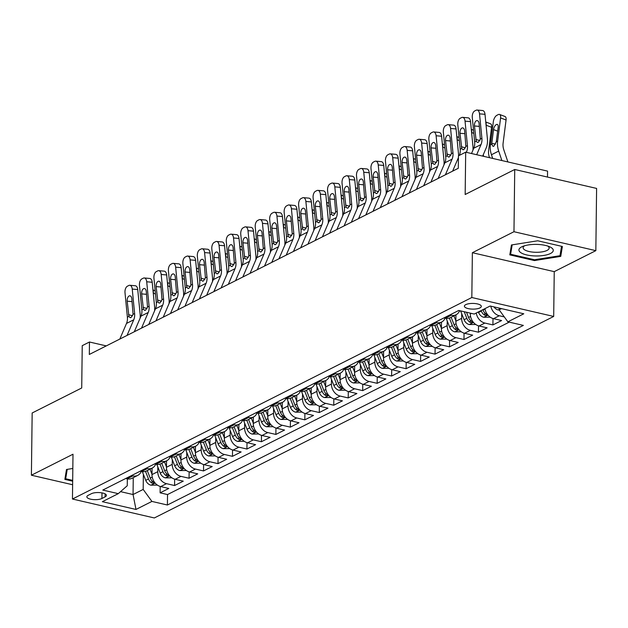 <?xml version="1.0" encoding="UTF-8"?>
<svg xmlns="http://www.w3.org/2000/svg" width="628" height="628" viewBox="0 0 628 628"><rect width="100%" height="100%" fill="white"/><g stroke="black" fill="none" stroke-linecap="round" stroke-linejoin="round"><path stroke-width="0.94" d="M465.78 304.635A8.462 2.85 -179.3 0 0 464.398 306.166A8.462 2.85 -179.3 0 0 470.427 308.976A8.462 2.85 -179.3 0 0 479.941 307.908A8.462 2.85 -179.3 0 0 481.315 306.378A8.462 2.85 -179.3 0 0 475.294 303.567A8.462 2.85 -179.3 0 0 465.78 304.635M547.483 177.065L547.561 171.114L465.686 152.18L458.456 155.83L458.299 168.28L89.317 354.459L89.474 342.009L82.237 345.659L81.718 387.978L32.161 412.981L31.4 475.215L72.628 484.745M595.839 250.651L596.6 188.424L514.732 169.489L513.971 231.716L472.366 252.707L471.824 297.515L553.692 316.449L554.241 271.641L595.839 250.651L513.971 231.716M471.824 297.515L72.456 499.025L154.323 517.959L553.692 316.449M152.07 468.158L151.992 474.587A10.574 8.352 63.2 0 0 160.721 486.59L168.799 488.458L160.116 492.839L160.195 486.457M157.832 467.004L157.777 471.667A10.574 8.352 63.2 0 0 166.506 483.67L174.584 485.538L174.662 479.156M174.584 485.538L183.266 481.158L175.188 479.29A10.574 8.352 63.2 0 1 166.459 467.287L166.538 460.858M181.005 453.557L180.927 459.986A10.574 8.352 63.2 0 0 189.656 471.989L197.734 473.857L189.052 478.238L189.13 471.848M195.481 446.257L195.402 452.686A10.574 8.352 63.2 0 0 204.131 464.689L212.209 466.557L203.527 470.937L203.598 464.547M209.948 438.956L209.87 445.385A10.574 8.352 63.2 0 0 218.599 457.388L226.677 459.256L217.994 463.637L218.073 457.247M224.416 431.656L224.337 438.085A10.574 8.352 63.2 0 0 233.066 450.088L241.144 451.956L232.462 456.336L232.541 449.946M238.891 424.355L238.813 430.784A10.574 8.352 63.2 0 0 247.542 442.787L255.612 444.655L246.93 449.036L247.008 442.646M253.359 417.055L253.28 423.484A10.574 8.352 63.2 0 0 262.009 435.487L270.087 437.355L261.405 441.735L261.484 435.345M267.826 409.754L267.748 416.183A10.574 8.352 63.2 0 0 276.477 428.186L284.555 430.054L275.873 434.435L275.951 428.045M282.294 402.454L282.215 408.883A10.574 8.352 63.2 0 0 290.945 420.886L299.022 422.754L290.34 427.134L290.419 420.744M296.769 395.153L296.691 401.582A10.574 8.352 63.2 0 0 305.42 413.585L313.498 415.453L304.816 419.834L304.894 413.444M311.237 387.853L311.158 394.274A10.574 8.352 63.2 0 0 319.887 406.285L327.965 408.145L319.283 412.533L319.362 406.143M325.704 380.544L325.626 386.974A10.574 8.352 63.2 0 0 334.355 398.976L342.433 400.845L333.751 405.225L333.829 398.843M340.18 373.244L340.101 379.673A10.574 8.352 63.2 0 0 348.83 391.676L356.9 393.544L348.218 397.924L348.297 391.542M354.647 365.943L354.569 372.373A10.574 8.352 63.2 0 0 363.298 384.375L371.376 386.244L362.694 390.624L362.772 384.242M369.115 358.643L369.036 365.072A10.574 8.352 63.2 0 0 377.766 377.075L385.843 378.943L377.161 383.323L377.24 376.933M383.59 351.342L383.512 357.772A10.574 8.352 63.2 0 0 392.241 369.774L400.311 371.643L391.629 376.023L391.707 369.633M398.058 344.042L397.979 350.471A10.574 8.352 63.2 0 0 406.709 362.474L414.786 364.342L406.104 368.722L406.183 362.332M412.525 336.741L412.447 343.171A10.574 8.352 63.2 0 0 421.176 355.173L429.254 357.042L420.572 361.422L420.65 355.032M426.993 329.441L426.914 335.87A10.574 8.352 63.2 0 0 435.644 347.873L443.721 349.741L435.039 354.121L435.118 347.731M441.468 322.14L441.39 328.57A10.574 8.352 63.2 0 0 450.119 340.572L458.197 342.441L449.515 346.821L449.585 340.431M455.936 314.84L455.857 321.269A10.574 8.352 63.2 0 0 464.587 333.272L472.664 335.14L463.982 339.52L464.061 333.13M470.341 313.144L470.325 313.969A10.574 8.352 63.2 0 0 479.054 325.971L487.132 327.84L478.45 332.22L478.528 325.83M484.942 308.638A10.574 8.352 63.2 0 0 493.53 318.671L501.599 320.539L492.917 324.919L492.996 318.529M101.909 498.491L105.096 496.881A8.195 2.763 -179.3 0 0 106.43 495.398A8.195 2.763 -179.3 0 0 100.59 492.682A8.195 2.763 -179.3 0 0 91.374 493.71L88.187 495.319A8.195 2.763 -179.3 0 0 86.852 496.803A8.195 2.763 -179.3 0 0 92.693 499.527A8.195 2.763 -179.3 0 0 101.909 498.491L101.979 492.878M133.262 477.657L133.05 494.534L143.184 489.424L151.913 501.427L167.401 505.014L523.36 325.406L507.871 321.819L523.783 313.788L490.154 306.009L474.234 314.047L458.746 310.46L102.788 490.068L118.276 493.655L127.249 485.742L127.335 478.866M151.913 501.427L135.993 509.457L102.356 501.686L118.276 493.655M461.706 313.678L461.643 318.349L455.857 321.269M447.23 320.986L447.175 325.649L441.39 328.57M432.763 328.287L432.708 332.95L426.914 335.87M418.295 335.588L418.232 340.25L412.447 343.171M403.82 342.888L403.765 347.551L397.979 350.471M389.352 350.189L389.297 354.851L383.512 357.772M374.885 357.489L374.83 362.152L369.036 365.072M360.417 364.79L360.354 369.452L354.569 372.373M345.942 372.09L345.887 376.753L340.101 379.673M331.474 379.391L331.419 384.053L325.626 386.974M317.007 386.691L316.944 391.354L311.158 394.274M302.531 393.991L302.476 398.662L296.691 401.582M288.064 401.292L288.009 405.963L282.215 408.883M273.596 408.593L273.533 413.263L267.748 416.183M259.121 415.901L259.066 420.564L253.28 423.484M244.653 423.201L244.598 427.864L238.813 430.784M230.186 430.502L230.131 435.165L224.337 438.085M215.718 437.802L215.655 442.465L209.87 445.385M201.243 445.103L201.188 449.766L195.402 452.686M186.775 452.403L186.72 457.066L180.927 459.986M172.308 459.704L172.245 464.367L166.459 467.287M160.116 492.839L167.527 494.558L509.237 322.14M504.284 316.897L499.315 315.751A10.574 8.352 -116.8 0 1 490.806 306.166M492.917 324.919L484.847 323.051A10.574 8.352 -116.8 0 1 476.26 313.019M478.45 332.22L470.372 330.352A10.574 8.352 -116.8 0 1 461.643 318.349M463.982 339.52L455.904 337.652A10.574 8.352 -116.8 0 1 447.175 325.649M449.515 346.821L441.437 344.953A10.574 8.352 -116.8 0 1 432.708 332.95M435.039 354.121L426.962 352.253A10.574 8.352 -116.8 0 1 418.232 340.25M420.572 361.422L412.494 359.554A10.574 8.352 -116.8 0 1 403.765 347.551M406.104 368.722L398.026 366.854A10.574 8.352 -116.8 0 1 389.297 354.851M391.629 376.023L383.559 374.155A10.574 8.352 -116.8 0 1 374.83 362.152M377.161 383.323L369.083 381.455A10.574 8.352 -116.8 0 1 360.354 369.452M362.694 390.624L354.616 388.756A10.574 8.352 -116.8 0 1 345.887 376.753M348.218 397.924L340.148 396.056A10.574 8.352 -116.8 0 1 331.419 384.053M333.751 405.225L325.673 403.364A10.574 8.352 -116.8 0 1 316.944 391.354M319.283 412.533L311.205 410.665A10.574 8.352 -116.8 0 1 302.476 398.662M304.816 419.834L296.738 417.965A10.574 8.352 -116.8 0 1 288.009 405.963M290.34 427.134L282.262 425.266A10.574 8.352 -116.8 0 1 273.533 413.263M275.873 434.435L267.795 432.566A10.574 8.352 -116.8 0 1 259.066 420.564M261.405 441.735L253.327 439.867A10.574 8.352 -116.8 0 1 244.598 427.864M246.93 449.036L238.86 447.167A10.574 8.352 -116.8 0 1 230.131 435.165M232.462 456.336L224.384 454.468A10.574 8.352 -116.8 0 1 215.655 442.465M217.994 463.637L209.917 461.768A10.574 8.352 -116.8 0 1 201.188 449.766M203.527 470.937L195.449 469.069A10.574 8.352 -116.8 0 1 186.72 457.066M189.052 478.238L180.974 476.369A10.574 8.352 -116.8 0 1 172.245 464.367M131.503 475.577L132.877 475.898A10.574 8.352 63.2 0 0 137.76 475.38A10.574 8.352 63.2 0 0 141.206 471.432M125.718 478.497L127.084 478.819A10.574 8.352 63.2 0 0 131.974 478.3L137.76 475.38M140.185 471.196L141.559 471.518A10.574 8.352 63.2 0 0 146.442 471L152.227 468.08A10.574 8.352 -116.8 0 1 147.345 468.598L145.979 468.276M154.661 463.896L156.027 464.218A10.574 8.352 63.2 0 0 160.909 463.7L166.703 460.779A10.574 8.352 -116.8 0 1 161.812 461.297L160.446 460.976M169.128 456.595L170.494 456.909A10.574 8.352 63.2 0 0 175.385 456.399L181.17 453.479A10.574 8.352 -116.8 0 1 176.287 453.989L174.914 453.675M183.596 449.295L184.97 449.609A10.574 8.352 63.2 0 0 189.852 449.099L195.638 446.178A10.574 8.352 -116.8 0 1 190.755 446.689L189.381 446.375M198.063 441.994L199.437 442.308A10.574 8.352 63.2 0 0 204.32 441.798L210.113 438.878A10.574 8.352 -116.8 0 1 205.223 439.388L203.857 439.074M212.539 434.694L213.905 435.008A10.574 8.352 63.2 0 0 218.795 434.498L224.581 431.577A10.574 8.352 -116.8 0 1 219.69 432.088L218.324 431.774M227.006 427.393L228.372 427.707A10.574 8.352 63.2 0 0 233.263 427.197L239.048 424.277A10.574 8.352 -116.8 0 1 234.166 424.787L232.792 424.473M241.474 420.093L242.848 420.407A10.574 8.352 63.2 0 0 247.73 419.897L253.516 416.976A10.574 8.352 -116.8 0 1 248.633 417.487L247.267 417.173M255.949 412.792L257.315 413.106A10.574 8.352 63.2 0 0 262.198 412.588L267.991 409.668A10.574 8.352 -116.8 0 1 263.101 410.186L261.735 409.872M270.417 405.492L271.783 405.806A10.574 8.352 63.2 0 0 276.673 405.288L282.459 402.367A10.574 8.352 -116.8 0 1 277.576 402.886L276.202 402.572M284.884 398.191L286.258 398.505A10.574 8.352 63.2 0 0 291.141 397.987L296.926 395.067A10.574 8.352 -116.8 0 1 292.044 395.585L290.678 395.263M299.36 390.883L300.726 391.205A10.574 8.352 63.2 0 0 305.608 390.687L311.402 387.766A10.574 8.352 -116.8 0 1 306.511 388.285L305.145 387.963M313.827 383.582L315.193 383.904A10.574 8.352 63.2 0 0 320.084 383.386L325.869 380.466A10.574 8.352 -116.8 0 1 320.979 380.984L319.613 380.662M328.295 376.282L329.661 376.604A10.574 8.352 63.2 0 0 334.551 376.086L340.337 373.165A10.574 8.352 -116.8 0 1 335.454 373.684L334.08 373.362M342.762 368.981L344.136 369.303A10.574 8.352 63.2 0 0 349.019 368.785L354.804 365.865A10.574 8.352 -116.8 0 1 349.922 366.375L348.556 366.061M357.238 361.681L358.604 361.995A10.574 8.352 63.2 0 0 363.486 361.485L369.28 358.564A10.574 8.352 -116.8 0 1 364.389 359.075L363.023 358.761M371.705 354.38L373.071 354.694A10.574 8.352 63.2 0 0 377.962 354.184L383.747 351.264A10.574 8.352 -116.8 0 1 378.865 351.774L377.491 351.46M386.173 347.08L387.547 347.394A10.574 8.352 63.2 0 0 392.429 346.884L398.215 343.963A10.574 8.352 -116.8 0 1 393.332 344.474L391.966 344.16M400.648 339.779L402.014 340.093A10.574 8.352 63.2 0 0 406.897 339.583L412.69 336.663A10.574 8.352 -116.8 0 1 407.8 337.173L406.434 336.859M415.116 332.479L416.482 332.793A10.574 8.352 63.2 0 0 421.372 332.283L427.158 329.362A10.574 8.352 -116.8 0 1 422.275 329.873L420.901 329.559M429.583 325.178L430.957 325.492A10.574 8.352 63.2 0 0 435.84 324.974L441.625 322.054A10.574 8.352 -116.8 0 1 436.743 322.572L435.369 322.258M444.051 317.878L445.425 318.192A10.574 8.352 63.2 0 0 450.307 317.674L456.101 314.754A10.574 8.352 -116.8 0 1 451.21 315.272L449.844 314.958M458.526 310.577L459.892 310.891A10.574 8.352 63.2 0 0 461.486 311.096M143.365 474.305L143.184 489.424M465.686 152.18L465.167 194.499L514.732 169.489M72.456 499.025L72.997 454.225L31.4 475.215M106.281 345.895L89.474 342.009M120.552 491.645L133.05 494.534L135.993 509.457M499.158 308.097L499.142 309.816L501.489 308.631M167.527 494.558L167.401 505.014M155.681 464.131A10.574 8.352 -116.8 0 1 152.227 468.08M170.149 456.831A10.574 8.352 -116.8 0 1 166.703 460.779M184.616 449.53A10.574 8.352 -116.8 0 1 181.17 453.479M199.092 442.23A10.574 8.352 -116.8 0 1 195.638 446.178M213.559 434.929A10.574 8.352 -116.8 0 1 210.113 438.878M228.027 427.629A10.574 8.352 -116.8 0 1 224.581 431.577M242.494 420.328A10.574 8.352 -116.8 0 1 239.048 424.277M256.97 413.028A10.574 8.352 -116.8 0 1 253.516 416.976M271.437 405.727A10.574 8.352 -116.8 0 1 267.991 409.668M285.905 398.427A10.574 8.352 -116.8 0 1 282.459 402.367M300.38 391.126A10.574 8.352 -116.8 0 1 296.926 395.067M314.848 383.818A10.574 8.352 -116.8 0 1 311.402 387.766M329.315 376.517A10.574 8.352 -116.8 0 1 325.869 380.466M343.783 369.217A10.574 8.352 -116.8 0 1 340.337 373.165M358.258 361.916A10.574 8.352 -116.8 0 1 354.804 365.865M372.726 354.616A10.574 8.352 -116.8 0 1 369.28 358.564M387.193 347.315A10.574 8.352 -116.8 0 1 383.747 351.264M401.669 340.015A10.574 8.352 -116.8 0 1 398.215 343.963M416.136 332.714A10.574 8.352 -116.8 0 1 412.69 336.663M430.604 325.414A10.574 8.352 -116.8 0 1 427.158 329.362M445.079 318.113A10.574 8.352 -116.8 0 1 441.625 322.054M459.547 310.813A10.574 8.352 -116.8 0 1 456.101 314.754M507.871 321.819L499.142 309.816M72.824 468.472L66.49 469.485L64.857 479.384L72.667 481.189M472.366 252.707L554.241 271.641M537.733 240.783L511.435 244.975L509.803 254.874L534.459 260.573L560.749 256.381L562.382 246.482L537.733 240.783M560.82 250.682L560.749 256.381M534.467 259.757L534.459 260.573M119.815 339.065L126.511 323.436A13.219 10.448 63.2 0 0 127.39 317.179L125.003 292.726A5.291 2.912 -84.9 0 1 127.406 286.203L128.85 285.473A5.291 2.912 -84.9 0 1 129.815 285.269A5.291 2.912 -84.9 0 1 132.241 289.076L134.62 313.529L133.065 314.314L131.056 317.54L130.106 317.666L128.944 316.394L127.194 301.189A4.231 2.331 95.1 0 1 129.117 295.969A4.231 2.331 95.1 0 1 129.886 295.812A4.231 2.331 95.1 0 1 131.825 298.857L133.065 314.314M140.13 318.129A19.829 15.669 63.2 0 0 140.123 314.024L137.736 289.563L132.241 289.076M127.052 335.415L133.748 319.785A13.219 10.448 63.2 0 0 134.62 313.529M129.815 285.269L135.31 285.756A5.291 2.912 95.1 0 1 137.736 289.563M153.287 293.339L153.311 293.166A5.291 2.465 -69.5 0 0 152.996 290.356M151.992 474.195L150.021 469.195M157.416 485.106L150.83 485.169A7.01 5.534 -116.8 0 1 145.743 480.349L142.321 471.652M145.508 471.385L148.498 478.96A7.01 5.534 63.2 0 0 151.921 483.089L154.198 483.199L153.664 482.218A7.01 5.534 -116.8 0 1 150.233 478.089L147.274 470.584M72.683 480.373L65.681 478.756L67.227 469.367M65.736 474.054L65.681 478.756M520.761 252.629A17.184 5.793 -179.3 0 0 543.856 255.431A17.184 5.793 -179.3 0 0 551.439 247.73A17.184 5.793 -179.3 0 0 549.626 246.757A17.184 5.793 -179.3 0 0 522.661 246.427A17.184 5.793 -179.3 0 0 520.761 252.629M524.608 245.752A13.015 4.388 -179.3 0 0 523.116 247.754A13.015 4.388 -179.3 0 0 524.513 249.763A13.015 4.388 -179.3 0 0 539.122 252.213A13.015 4.388 -179.3 0 0 549.139 248.068A13.015 4.388 -179.3 0 0 547.742 246.058A13.015 4.388 -179.3 0 0 547.702 246.035M561.542 246.286L559.988 255.706L534.514 259.764L510.627 254.246L512.173 244.857M510.682 249.544L510.627 254.246M134.29 331.765L140.986 316.135A13.219 10.448 63.2 0 0 141.857 309.879L139.471 285.426A5.291 2.912 -84.9 0 1 141.873 278.895L143.317 278.165A5.291 2.912 -84.9 0 1 144.283 277.969A5.291 2.912 -84.9 0 1 146.709 281.776L149.095 306.229L147.533 307.014L145.523 310.24L144.573 310.365L143.419 309.094L141.661 293.888A4.231 2.331 95.1 0 1 143.584 288.668A4.231 2.331 95.1 0 1 144.354 288.511A4.231 2.331 95.1 0 1 146.293 291.557L147.533 307.014M154.598 310.829A19.829 15.669 63.2 0 0 154.59 306.715L152.204 282.262L146.709 281.776M141.52 328.114L148.216 312.485A13.219 10.448 63.2 0 0 149.095 306.229M144.283 277.969L149.778 278.455A5.291 2.912 95.1 0 1 152.204 282.262M148.757 324.464L155.454 308.827A13.219 10.448 63.2 0 0 156.325 302.578L153.939 278.126A5.291 2.912 -84.9 0 1 156.341 271.594L157.785 270.864A5.291 2.912 -84.9 0 1 158.751 270.668A5.291 2.912 -84.9 0 1 161.176 274.475L163.563 298.928L162 299.713L159.991 302.939L159.049 303.065L157.887 301.793L156.137 286.588A4.231 2.331 95.1 0 1 158.052 281.368A4.231 2.331 95.1 0 1 158.821 281.211A4.231 2.331 95.1 0 1 160.768 284.256L162 299.713M169.065 303.52A19.829 15.669 63.2 0 0 169.058 299.415L166.671 274.962L161.176 274.475M155.995 320.814L162.683 305.177A13.219 10.448 63.2 0 0 163.563 298.928M158.751 270.668L164.246 271.155A5.291 2.912 95.1 0 1 166.671 274.962M163.225 317.164L169.921 301.526A13.219 10.448 63.2 0 0 170.8 295.278L168.414 270.825A5.291 2.912 -84.9 0 1 170.808 264.294L172.26 263.564A5.291 2.912 -84.9 0 1 173.218 263.368A5.291 2.912 -84.9 0 1 175.644 267.175L178.03 291.627L176.476 292.413L174.466 295.639L173.516 295.764L172.355 294.493L170.604 279.287A4.231 2.331 95.1 0 1 172.527 274.067A4.231 2.331 95.1 0 1 173.297 273.902A4.231 2.331 95.1 0 1 175.236 276.948L176.476 292.413M183.541 296.22A19.829 15.669 63.2 0 0 183.533 292.114L181.147 267.661L175.644 267.175M170.463 313.513L177.159 297.876A13.219 10.448 63.2 0 0 178.03 291.627M173.218 263.368L178.721 263.854A5.291 2.912 95.1 0 1 181.147 267.661M177.7 309.863L184.389 294.226A13.219 10.448 63.2 0 0 185.268 287.977L182.881 263.524A5.291 2.912 -84.9 0 1 185.284 256.993L186.728 256.263A5.291 2.912 -84.9 0 1 187.694 256.067A5.291 2.912 -84.9 0 1 190.119 259.874L192.506 284.327L190.943 285.112L188.934 288.338L187.984 288.464L186.83 287.192L185.072 271.987A4.231 2.331 95.1 0 1 186.995 266.767A4.231 2.331 95.1 0 1 187.764 266.602A4.231 2.331 95.1 0 1 189.703 269.648L190.943 285.112M198.008 288.919A19.829 15.669 63.2 0 0 198.001 284.814L195.614 260.361L190.119 259.874M184.93 306.213L191.626 290.576A13.219 10.448 63.2 0 0 192.506 284.327M187.694 256.067L193.189 256.554A5.291 2.912 95.1 0 1 195.614 260.361M167.755 286.038L167.778 285.866A5.291 2.465 -69.5 0 0 167.464 283.055M166.467 466.894L164.497 461.894M171.884 477.806L165.297 477.869A7.01 5.534 -116.8 0 1 160.219 473.049L156.788 464.351M159.983 464.084L162.966 471.659A7.01 5.534 63.2 0 0 166.396 475.789L168.673 475.898L168.131 474.917A7.01 5.534 -116.8 0 1 164.701 470.788L161.741 463.276M182.222 278.738L182.246 278.565A5.291 2.465 -69.5 0 0 181.932 275.755M180.935 459.594L178.964 454.594M186.359 470.505L179.773 470.568A7.01 5.534 -116.8 0 1 174.686 465.748L171.263 457.051M174.451 456.784L177.434 464.359A7.01 5.534 63.2 0 0 180.864 468.488L183.141 468.598L182.599 467.617A7.01 5.534 -116.8 0 1 179.168 463.488L176.217 455.975M196.697 271.437L196.721 271.265A5.291 2.465 -69.5 0 0 196.407 268.454M195.402 452.293L193.432 447.293M200.827 463.197L194.24 463.268A7.01 5.534 -116.8 0 1 189.154 458.448L185.731 449.75M188.918 449.483L191.909 457.058A7.01 5.534 63.2 0 0 195.332 461.188L197.608 461.297L197.066 460.316A7.01 5.534 -116.8 0 1 193.644 456.187L190.684 448.675M211.165 264.137L211.189 263.964A5.291 2.465 -69.5 0 0 210.875 261.154M209.878 444.993L207.907 439.993M215.294 455.897L208.708 455.967A7.01 5.534 -116.8 0 1 203.629 451.147L200.199 442.45M203.394 442.183L206.376 449.758A7.01 5.534 63.2 0 0 209.807 453.887L212.083 453.997L211.542 453.008A7.01 5.534 -116.8 0 1 208.111 448.887L205.152 441.374M192.168 302.563L198.864 286.925A13.219 10.448 63.2 0 0 199.735 280.677L197.349 256.224A5.291 2.912 -84.9 0 1 199.751 249.693L201.196 248.963A5.291 2.912 -84.9 0 1 202.161 248.766A5.291 2.912 -84.9 0 1 204.587 252.574L206.973 277.026L205.411 277.811L203.401 281.038L202.451 281.163L201.298 279.892L199.547 264.686A4.231 2.331 95.1 0 1 201.462 259.466A4.231 2.331 95.1 0 1 202.232 259.301A4.231 2.331 95.1 0 1 204.171 262.347L205.411 277.811M212.476 281.619A19.829 15.669 63.2 0 0 212.468 277.513L210.082 253.06L204.587 252.574M199.406 298.912L206.094 283.275A13.219 10.448 63.2 0 0 206.973 277.026M202.161 248.766L207.656 249.253A5.291 2.912 95.1 0 1 210.082 253.06M225.633 256.836L225.656 256.664A5.291 2.465 -69.5 0 0 225.342 253.845M224.345 437.692L222.375 432.684M229.762 448.596L223.183 448.667A7.01 5.534 -116.8 0 1 218.097 443.847L214.674 435.149M217.861 434.882L220.844 442.457A7.01 5.534 63.2 0 0 224.274 446.587L226.551 446.696L226.009 445.707A7.01 5.534 -116.8 0 1 222.579 441.578L219.627 434.074M206.636 295.262L213.332 279.625A13.219 10.448 63.2 0 0 214.211 273.376L211.824 248.924A5.291 2.912 -84.9 0 1 214.219 242.392L215.671 241.662A5.291 2.912 -84.9 0 1 216.629 241.466A5.291 2.912 -84.9 0 1 219.054 245.273L221.441 269.726L219.886 270.511L217.869 273.737L216.927 273.863L215.765 272.591L214.015 257.386A4.231 2.331 95.1 0 1 215.93 252.166A4.231 2.331 95.1 0 1 216.707 252.001A4.231 2.331 95.1 0 1 218.646 255.046L219.886 270.511M226.951 274.318A19.829 15.669 63.2 0 0 226.944 270.213L224.557 245.76L219.054 245.273M213.873 291.612L220.569 275.975A13.219 10.448 63.2 0 0 221.441 269.726M216.629 241.466L222.131 241.953A5.291 2.912 95.1 0 1 224.557 245.76M240.108 249.536L240.124 249.363A5.291 2.465 -69.5 0 0 239.81 246.545M238.813 430.392L236.842 425.384M244.237 441.296L237.651 441.366A7.01 5.534 -116.8 0 1 232.564 436.546L229.141 427.849M232.329 427.582L235.312 435.157A7.01 5.534 63.2 0 0 238.742 439.286L241.019 439.396L240.477 438.407A7.01 5.534 -116.8 0 1 237.054 434.278L234.095 426.773M221.103 287.962L227.799 272.324A13.219 10.448 63.2 0 0 228.678 266.076L226.292 241.623A5.291 2.912 -84.9 0 1 228.694 235.092L230.138 234.362A5.291 2.912 -84.9 0 1 231.104 234.158A5.291 2.912 -84.9 0 1 233.53 237.965L235.916 262.425L234.354 263.211L232.344 266.437L231.394 266.562L230.233 265.291L228.482 250.085A4.231 2.331 95.1 0 1 230.405 244.857A4.231 2.331 95.1 0 1 231.175 244.7A4.231 2.331 95.1 0 1 233.114 247.746L234.354 263.211M241.419 267.018A19.829 15.669 63.2 0 0 241.411 262.912L239.025 238.459L233.53 237.965M228.341 284.311L235.037 268.674A13.219 10.448 63.2 0 0 235.916 262.425M231.104 234.158L236.599 234.652A5.291 2.912 95.1 0 1 239.025 238.459M254.576 242.235L254.599 242.055A5.291 2.465 -69.5 0 0 254.285 239.244M253.28 423.091L251.31 418.083M258.705 433.995L252.118 434.058A7.01 5.534 -116.8 0 1 247.032 429.246L243.609 420.548M246.796 420.273L249.787 427.856A7.01 5.534 63.2 0 0 253.21 431.986L255.486 432.095L254.952 431.106A7.01 5.534 -116.8 0 1 251.522 426.977L248.562 419.473M235.579 280.661L242.275 265.024A13.219 10.448 63.2 0 0 243.146 258.775L240.76 234.315A5.291 2.912 -84.9 0 1 243.162 227.791L244.606 227.061A5.291 2.912 -84.9 0 1 245.572 226.857A5.291 2.912 -84.9 0 1 247.997 230.664L250.384 255.125L248.821 255.91L246.812 259.129L245.862 259.262L244.708 257.982L242.95 242.785A4.231 2.331 95.1 0 1 244.873 237.557A4.231 2.331 95.1 0 1 245.642 237.4A4.231 2.331 95.1 0 1 247.581 240.446L248.821 255.91M255.886 259.717A19.829 15.669 63.2 0 0 255.879 255.612L253.492 231.159L247.997 230.664M242.808 277.011L249.504 261.374A13.219 10.448 63.2 0 0 250.384 255.125M245.572 226.857L251.067 227.352A5.291 2.912 95.1 0 1 253.492 231.159M269.043 234.935L269.067 234.754A5.291 2.465 -69.5 0 0 268.753 231.944M267.756 415.791L265.785 410.783M273.172 426.695L266.586 426.757A7.01 5.534 -116.8 0 1 261.507 421.945L258.077 413.248M261.272 412.973L264.255 420.556A7.01 5.534 63.2 0 0 267.685 424.685L269.962 424.795L269.42 423.806A7.01 5.534 -116.8 0 1 265.989 419.677L263.03 412.172M250.046 273.361L256.742 257.723A13.219 10.448 63.2 0 0 257.613 251.475L255.235 227.014A5.291 2.912 -84.9 0 1 257.629 220.491L259.081 219.761A5.291 2.912 -84.9 0 1 260.039 219.557A5.291 2.912 -84.9 0 1 262.465 223.364L264.851 247.817L263.297 248.609L261.279 251.828L260.337 251.961L259.176 250.682L257.425 235.484A4.231 2.331 95.1 0 1 259.34 230.256A4.231 2.331 95.1 0 1 260.11 230.099A4.231 2.331 95.1 0 1 262.057 233.145L263.297 248.609M270.354 252.417A19.829 15.669 63.2 0 0 270.346 248.311L267.968 223.858L262.465 223.364M257.284 269.71L263.98 254.073A13.219 10.448 63.2 0 0 264.851 247.817M260.039 219.557L265.542 220.051A5.291 2.912 95.1 0 1 267.968 223.858M283.511 227.634L283.534 227.454A5.291 2.465 -69.5 0 0 283.22 224.643M282.223 408.483L280.253 403.482M287.648 419.394L281.061 419.457A7.01 5.534 -116.8 0 1 275.975 414.637L272.552 405.947M275.739 405.672L278.722 413.255A7.01 5.534 63.2 0 0 282.153 417.385L284.429 417.494L283.887 416.505A7.01 5.534 -116.8 0 1 280.457 412.376L277.505 404.872M264.514 266.06L271.21 250.423A13.219 10.448 63.2 0 0 272.089 244.166L269.702 219.714A5.291 2.912 -84.9 0 1 272.097 213.19L273.549 212.46A5.291 2.912 -84.9 0 1 274.507 212.256A5.291 2.912 -84.9 0 1 276.932 216.063L279.319 240.516L277.764 241.309L275.755 244.528L274.805 244.661L273.643 243.381L271.893 228.176A4.231 2.331 95.1 0 1 273.816 222.956A4.231 2.331 95.1 0 1 274.585 222.799A4.231 2.331 95.1 0 1 276.524 225.845L277.764 241.309M284.829 245.116A19.829 15.669 63.2 0 0 284.822 241.011L282.435 216.558L276.932 216.063M271.751 262.402L278.447 246.773A13.219 10.448 63.2 0 0 279.319 240.516M274.507 212.256L280.01 212.751A5.291 2.912 95.1 0 1 282.435 216.558M297.986 220.334L298.01 220.153A5.291 2.465 -69.5 0 0 297.696 217.343M296.691 401.182L294.72 396.182M302.115 412.094L295.529 412.156A7.01 5.534 -116.8 0 1 290.442 407.337L287.02 398.647M290.207 398.372L293.197 405.955A7.01 5.534 63.2 0 0 296.62 410.084L298.897 410.186L298.355 409.205A7.01 5.534 -116.8 0 1 294.932 405.076L291.973 397.571M278.989 258.752L285.677 243.122A13.219 10.448 63.2 0 0 286.556 236.866L284.17 212.413A5.291 2.912 -84.9 0 1 286.572 205.89L288.017 205.16A5.291 2.912 -84.9 0 1 288.982 204.956A5.291 2.912 -84.9 0 1 291.408 208.763L293.794 233.216L292.232 234.009L290.222 237.227L289.273 237.353L288.119 236.081L286.36 220.875A4.231 2.331 95.1 0 1 288.283 215.655A4.231 2.331 95.1 0 1 289.053 215.498A4.231 2.331 95.1 0 1 290.992 218.544L292.232 234.009M299.297 237.816A19.829 15.669 63.2 0 0 299.289 233.71L296.903 209.25L291.408 208.763M286.219 255.101L292.915 239.472A13.219 10.448 63.2 0 0 293.794 233.216M288.982 204.956L294.477 205.442A5.291 2.912 95.1 0 1 296.903 209.25M312.454 213.033L312.477 212.853A5.291 2.465 -69.5 0 0 312.163 210.042M311.166 393.882L309.196 388.881M316.583 404.793L309.996 404.856A7.01 5.534 -116.8 0 1 304.918 400.036L301.487 391.346M304.682 391.071L307.665 398.654A7.01 5.534 63.2 0 0 311.096 402.776L313.372 402.886L312.83 401.904A7.01 5.534 -116.8 0 1 309.4 397.775L306.44 390.271M293.457 251.451L300.153 235.822A13.219 10.448 63.2 0 0 301.024 229.565L298.638 205.113A5.291 2.912 -84.9 0 1 301.04 198.589L302.484 197.859A5.291 2.912 -84.9 0 1 303.45 197.655A5.291 2.912 -84.9 0 1 305.875 201.462L308.262 225.915L306.7 226.7L304.69 229.927L303.74 230.052L302.586 228.78L300.836 213.575A4.231 2.331 95.1 0 1 302.751 208.355A4.231 2.331 95.1 0 1 303.52 208.198A4.231 2.331 95.1 0 1 305.467 211.244L306.7 226.7M313.764 230.515A19.829 15.669 63.2 0 0 313.757 226.41L311.37 201.949L305.875 201.462M300.694 247.801L307.382 232.172A13.219 10.448 63.2 0 0 308.262 225.915M303.45 197.655L308.945 198.142A5.291 2.912 95.1 0 1 311.37 201.949M326.921 205.725L326.945 205.552A5.291 2.465 -69.5 0 0 326.631 202.742M325.634 386.581L323.663 381.581M331.05 397.493L324.472 397.555A7.01 5.534 -116.8 0 1 319.385 392.736L315.963 384.038M319.15 383.771L322.133 391.354A7.01 5.534 63.2 0 0 325.563 395.475L327.84 395.585L327.298 394.604A7.01 5.534 -116.8 0 1 323.867 390.475L320.916 382.97M341.397 198.424L341.42 198.252A5.291 2.465 -69.5 0 0 341.106 195.441M340.101 379.281L338.131 374.28M345.526 390.192L338.939 390.255A7.01 5.534 -116.8 0 1 333.853 385.435L330.43 376.737M333.617 376.47L336.6 384.046A7.01 5.534 63.2 0 0 340.031 388.175L342.307 388.285L341.765 387.303A7.01 5.534 -116.8 0 1 338.343 383.174L335.383 375.67M355.864 191.124L355.888 190.951A5.291 2.465 -69.5 0 0 355.574 188.141M354.577 371.98L352.598 366.98M359.993 382.892L353.407 382.954A7.01 5.534 -116.8 0 1 348.328 378.135L344.898 369.437M348.085 369.17L351.076 376.745A7.01 5.534 63.2 0 0 354.498 380.874L356.775 380.984L356.241 380.003A7.01 5.534 -116.8 0 1 352.81 375.874L349.851 368.361M307.924 244.151L314.62 228.521A13.219 10.448 63.2 0 0 315.499 222.265L313.113 197.812A5.291 2.912 -84.9 0 1 315.507 191.281L316.959 190.551A5.291 2.912 -84.9 0 1 317.917 190.355A5.291 2.912 -84.9 0 1 320.343 194.162L322.729 218.615L321.175 219.4L319.165 222.626L318.215 222.752L317.054 221.48L315.303 206.274A4.231 2.331 95.1 0 1 317.219 201.054A4.231 2.331 95.1 0 1 317.996 200.897A4.231 2.331 95.1 0 1 319.935 203.943L321.175 219.4M328.24 223.215A19.829 15.669 63.2 0 0 328.232 219.101L325.846 194.649L320.343 194.162M315.162 240.5L321.858 224.871A13.219 10.448 63.2 0 0 322.729 218.615M317.917 190.355L323.42 190.841A5.291 2.912 95.1 0 1 325.846 194.649M322.399 236.85L329.088 221.221A13.219 10.448 63.2 0 0 329.967 214.964L327.581 190.512A5.291 2.912 -84.9 0 1 329.983 183.98L331.427 183.25A5.291 2.912 -84.9 0 1 332.393 183.054A5.291 2.912 -84.9 0 1 334.818 186.861L337.205 211.314L335.642 212.099L333.633 215.326L332.683 215.451L331.521 214.179L329.771 198.974A4.231 2.331 95.1 0 1 331.694 193.754A4.231 2.331 95.1 0 1 332.463 193.597A4.231 2.331 95.1 0 1 334.402 196.643L335.642 212.099M342.707 215.906A19.829 15.669 63.2 0 0 342.7 211.801L340.313 187.348L334.818 186.861M329.629 233.2L336.325 217.563A13.219 10.448 63.2 0 0 337.205 211.314M332.393 183.054L337.888 183.541A5.291 2.912 95.1 0 1 340.313 187.348M336.867 229.55L343.563 213.912A13.219 10.448 63.2 0 0 344.434 207.664L342.048 183.211A5.291 2.912 -84.9 0 1 344.45 176.68L345.895 175.95A5.291 2.912 -84.9 0 1 346.86 175.754A5.291 2.912 -84.9 0 1 349.286 179.561L351.672 204.014L350.11 204.799L348.1 208.025L347.151 208.151L345.997 206.879L344.246 191.673A4.231 2.331 95.1 0 1 346.161 186.453A4.231 2.331 95.1 0 1 346.931 186.288A4.231 2.331 95.1 0 1 348.87 189.334L350.11 204.799M357.175 208.606A19.829 15.669 63.2 0 0 357.167 204.5L354.781 180.048L349.286 179.561M344.097 225.899L350.793 210.262A13.219 10.448 63.2 0 0 351.672 204.014M346.86 175.754L352.355 176.24A5.291 2.912 95.1 0 1 354.781 180.048M370.332 183.823L370.355 183.651A5.291 2.465 -69.5 0 0 370.041 180.84M369.044 364.68L367.074 359.679M374.461 375.583L367.875 375.654A7.01 5.534 -116.8 0 1 362.796 370.834L359.365 362.136M362.56 361.869L365.543 369.445A7.01 5.534 63.2 0 0 368.974 373.574L371.25 373.684L370.708 372.702A7.01 5.534 -116.8 0 1 367.278 368.573L364.326 361.061M351.335 222.249L358.031 206.612A13.219 10.448 63.2 0 0 358.91 200.363L356.523 175.911A5.291 2.912 -84.9 0 1 358.918 169.379L360.37 168.649A5.291 2.912 -84.9 0 1 361.328 168.453A5.291 2.912 -84.9 0 1 363.753 172.26L366.14 196.713L364.585 197.498L362.568 200.725L361.626 200.85L360.464 199.578L358.714 184.373A4.231 2.331 95.1 0 1 360.629 179.153A4.231 2.331 95.1 0 1 361.406 178.988A4.231 2.331 95.1 0 1 363.345 182.034L364.585 197.498M371.643 201.305A19.829 15.669 63.2 0 0 371.635 197.2L369.256 172.747L363.753 172.26M358.572 218.599L365.268 202.962A13.219 10.448 63.2 0 0 366.14 196.713M361.328 168.453L366.831 168.94A5.291 2.912 95.1 0 1 369.256 172.747M384.807 176.523L384.823 176.35A5.291 2.465 -69.5 0 0 384.509 173.54M383.512 357.379L381.541 352.379M388.936 368.283L382.35 368.353A7.01 5.534 -116.8 0 1 377.263 363.534L373.841 354.836M377.028 354.569L380.011 362.144A7.01 5.534 63.2 0 0 383.441 366.273L385.718 366.383L385.176 365.394A7.01 5.534 -116.8 0 1 381.753 361.273L378.794 353.76M365.802 214.949L372.498 199.312A13.219 10.448 63.2 0 0 373.377 193.063L370.991 168.61A5.291 2.912 -84.9 0 1 373.393 162.079L374.838 161.349A5.291 2.912 -84.9 0 1 375.803 161.153A5.291 2.912 -84.9 0 1 378.229 164.96L380.607 189.413L379.053 190.198L377.043 193.424L376.094 193.55L374.932 192.278L373.181 177.072A4.231 2.331 95.1 0 1 375.104 171.852A4.231 2.331 95.1 0 1 375.874 171.687A4.231 2.331 95.1 0 1 377.813 174.733L379.053 190.198M386.118 194.005A19.829 15.669 63.2 0 0 386.11 189.899L383.724 165.447L378.229 164.96M373.04 211.298L379.736 195.661A13.219 10.448 63.2 0 0 380.607 189.413M375.803 161.153L381.298 161.639A5.291 2.912 95.1 0 1 383.724 165.447M399.275 169.222L399.298 169.05A5.291 2.465 -69.5 0 0 398.984 166.232M397.979 350.079L396.009 345.07M403.404 360.982L396.817 361.053A7.01 5.534 -116.8 0 1 391.731 356.233L388.308 347.535M391.495 347.268L394.486 354.844A7.01 5.534 63.2 0 0 397.909 358.973L400.185 359.083L399.651 358.093A7.01 5.534 -116.8 0 1 396.221 353.972L393.261 346.46M380.278 207.648L386.974 192.011A13.219 10.448 63.2 0 0 387.845 185.762L385.459 161.31A5.291 2.912 -84.9 0 1 387.861 154.778L389.305 154.048A5.291 2.912 -84.9 0 1 390.271 153.852A5.291 2.912 -84.9 0 1 392.696 157.659L395.083 182.112L393.521 182.897L391.511 186.124L390.561 186.249L389.407 184.977L387.649 169.772A4.231 2.331 95.1 0 1 389.572 164.552A4.231 2.331 95.1 0 1 390.341 164.387A4.231 2.331 95.1 0 1 392.28 167.433L393.521 182.897M400.586 186.704A19.829 15.669 63.2 0 0 400.578 182.599L398.191 158.146L392.696 157.659M387.507 203.998L394.203 188.361A13.219 10.448 63.2 0 0 395.083 182.112M390.271 153.852L395.766 154.339A5.291 2.912 95.1 0 1 398.191 158.146M413.742 161.922L413.766 161.749A5.291 2.465 -69.5 0 0 413.452 158.931M412.455 342.778L410.484 337.77M417.871 353.682L411.285 353.752A7.01 5.534 -116.8 0 1 406.206 348.933L402.776 340.235M405.971 339.968L408.954 347.543A7.01 5.534 63.2 0 0 412.384 351.672L414.661 351.782L414.119 350.793A7.01 5.534 -116.8 0 1 410.688 346.664L407.729 339.159M394.745 200.348L401.441 184.711A13.219 10.448 63.2 0 0 402.312 178.462L399.926 154.009A5.291 2.912 -84.9 0 1 402.328 147.478L403.773 146.748A5.291 2.912 -84.9 0 1 404.738 146.552A5.291 2.912 -84.9 0 1 407.164 150.351L409.55 174.812L407.988 175.597L405.978 178.823L405.036 178.949L403.875 177.677L402.124 162.471A4.231 2.331 95.1 0 1 404.04 157.251A4.231 2.331 95.1 0 1 404.809 157.086A4.231 2.331 95.1 0 1 406.756 160.132L407.988 175.597M415.053 179.404A19.829 15.669 63.2 0 0 415.045 175.298L412.659 150.846L407.164 150.351M401.983 196.697L408.671 181.06A13.219 10.448 63.2 0 0 409.55 174.812M404.738 146.552L410.233 147.038A5.291 2.912 95.1 0 1 412.659 150.846M428.21 154.621L428.233 154.449A5.291 2.465 -69.5 0 0 427.919 151.631M426.922 335.478L424.952 330.469M432.347 346.381L425.76 346.444A7.01 5.534 -116.8 0 1 420.674 341.632L417.251 332.934M420.438 332.667L423.421 340.243A7.01 5.534 63.2 0 0 426.852 344.372L429.128 344.482L428.586 343.492A7.01 5.534 -116.8 0 1 425.156 339.363L422.204 331.859M409.213 193.047L415.909 177.41A13.219 10.448 63.2 0 0 416.788 171.161L414.401 146.701A5.291 2.912 -84.9 0 1 416.796 140.177L418.248 139.447A5.291 2.912 -84.9 0 1 419.206 139.243A5.291 2.912 -84.9 0 1 421.631 143.051L424.018 167.511L422.463 168.296L420.454 171.515L419.504 171.648L418.342 170.369L416.592 155.171A4.231 2.331 95.1 0 1 418.515 149.943A4.231 2.331 95.1 0 1 419.284 149.786A4.231 2.331 95.1 0 1 421.223 152.832L422.463 168.296M429.528 172.103A19.829 15.669 63.2 0 0 429.521 167.998L427.134 143.545L421.631 143.051M416.45 189.397L423.146 173.76A13.219 10.448 63.2 0 0 424.018 167.511M419.206 139.243L424.709 139.738A5.291 2.912 95.1 0 1 427.134 143.545M442.685 147.321L442.709 147.14A5.291 2.465 -69.5 0 0 442.395 144.33M441.39 328.177L439.419 323.169M446.814 339.081L440.228 339.144A7.01 5.534 -116.8 0 1 435.141 334.332L431.719 325.634M434.906 325.359L437.897 332.942A7.01 5.534 63.2 0 0 441.319 337.071L443.596 337.181L443.054 336.192A7.01 5.534 -116.8 0 1 439.631 332.063L436.672 324.558M423.688 185.747L430.376 170.109A13.219 10.448 63.2 0 0 431.255 163.861L428.869 139.4A5.291 2.912 -84.9 0 1 431.271 132.877L432.716 132.147A5.291 2.912 -84.9 0 1 433.681 131.943A5.291 2.912 -84.9 0 1 436.107 135.75L438.493 160.211L436.931 160.996L434.921 164.214L433.972 164.348L432.818 163.068L431.059 147.87A4.231 2.331 95.1 0 1 432.982 142.642A4.231 2.331 95.1 0 1 433.752 142.485A4.231 2.331 95.1 0 1 435.691 145.531L436.931 160.996M443.996 164.803A19.829 15.669 63.2 0 0 443.988 160.697L441.602 136.245L436.107 135.75M430.918 182.096L437.614 166.459A13.219 10.448 63.2 0 0 438.493 160.211M433.681 131.943L439.176 132.437A5.291 2.912 95.1 0 1 441.602 136.245M457.153 140.02L457.176 139.84A5.291 2.465 -69.5 0 0 456.862 137.03M455.865 320.877L453.895 315.868M461.282 331.78L454.696 331.843A7.01 5.534 -116.8 0 1 449.617 327.031L446.186 318.333M449.373 318.058L452.364 325.642A7.01 5.534 63.2 0 0 455.795 329.771L458.071 329.881L457.529 328.891A7.01 5.534 -116.8 0 1 454.099 324.762L451.14 317.258M438.156 178.446L444.852 162.809A13.219 10.448 63.2 0 0 445.723 156.553L443.337 132.1A5.291 2.912 -84.9 0 1 445.739 125.576L447.183 124.846A5.291 2.912 -84.9 0 1 448.149 124.642A5.291 2.912 -84.9 0 1 450.574 128.45L452.961 152.902L451.399 153.695L449.389 156.914L448.439 157.047L447.285 155.768L445.535 140.57A4.231 2.331 95.1 0 1 447.45 135.342A4.231 2.331 95.1 0 1 448.219 135.185A4.231 2.331 95.1 0 1 450.158 138.231L451.399 153.695M458.558 155.775A19.829 15.669 63.2 0 0 458.456 153.397L456.069 128.944L450.574 128.45M445.393 174.796L452.082 159.159A13.219 10.448 63.2 0 0 452.961 152.902M448.149 124.642L453.644 125.137A5.291 2.912 95.1 0 1 456.069 128.944M471.62 132.72L471.644 132.539A5.291 2.465 -69.5 0 0 471.33 129.729M470.333 313.568L470.144 313.097M475.749 324.48L469.171 324.543A7.01 5.534 -116.8 0 1 464.084 319.723L460.654 311.033M464.225 311.731L466.832 318.341A7.01 5.534 63.2 0 0 470.262 322.47L472.539 322.58L471.997 321.591A7.01 5.534 -116.8 0 1 468.567 317.462L466.518 312.257M452.623 171.138L458.432 157.581M459.382 155.367A13.219 10.448 63.2 0 0 460.198 149.252L457.812 124.799A5.291 2.912 -84.9 0 1 460.206 118.276L461.659 117.546A5.291 2.912 -84.9 0 1 462.616 117.342A5.291 2.912 -84.9 0 1 465.042 121.149L467.428 145.602L465.874 146.395L463.856 149.613L462.915 149.739L461.753 148.467L460.002 133.262A4.231 2.331 95.1 0 1 461.918 128.041A4.231 2.331 95.1 0 1 462.695 127.884A4.231 2.331 95.1 0 1 464.634 130.93L465.874 146.395M472.939 150.202A19.829 15.669 63.2 0 0 472.931 146.096L470.545 121.636L465.042 121.149M466.353 152.337L466.557 151.858A13.219 10.448 63.2 0 0 467.428 145.602M462.616 117.342L468.119 117.836A5.291 2.912 95.1 0 1 470.545 121.636M489.534 157.699L489.345 157.126A13.219 10.448 -116.8 0 1 488.623 150.508L491.591 127.288L486.111 125.239A5.291 2.465 -69.5 0 0 485.797 122.429M483.631 156.333A19.829 15.669 -116.8 0 1 483.293 154.684M490.225 317.179L483.639 317.242A7.01 5.534 -116.8 0 1 478.552 312.422L478.371 311.959M481.119 310.57L481.299 311.041A7.01 5.534 63.2 0 0 484.73 315.17L487.006 315.272L486.465 314.29A7.01 5.534 -116.8 0 1 483.042 310.161L482.854 309.698M485.758 122.005L490.554 123.794A5.291 2.465 110.5 0 1 491.591 127.288M471.51 153.53L473.787 148.208A13.219 10.448 63.2 0 0 474.666 141.952L472.28 117.499A5.291 2.912 -84.9 0 1 474.682 110.975L476.126 110.245A5.291 2.912 -84.9 0 1 477.092 110.041A5.291 2.912 -84.9 0 1 479.517 113.849L481.904 138.301L480.341 139.086L478.332 142.313L477.382 142.438L476.22 141.167L474.47 125.961A4.231 2.331 95.1 0 1 476.393 120.741A4.231 2.331 95.1 0 1 477.162 120.584A4.231 2.331 95.1 0 1 479.101 123.63L480.341 139.086M482.681 156.113L486.088 148.169A19.829 15.669 63.2 0 0 487.399 138.796L485.012 114.335L479.517 113.849M476.668 154.724L481.024 144.558A13.219 10.448 63.2 0 0 481.904 138.301M477.092 110.041L482.587 110.528A5.291 2.912 95.1 0 1 485.012 114.335M507.895 161.938L503.813 149.825A13.219 10.448 -116.8 0 1 503.099 143.208L506.066 119.987L500.587 117.938A5.291 2.465 -69.5 0 0 499.543 114.445A5.291 2.465 -69.5 0 0 498.302 114.586L496.858 115.317A5.291 2.465 -69.5 0 0 493.349 121.589L490.382 144.809L491.724 144.126L491.779 143.419L495.539 144.087M501.882 160.548L498.695 151.089A19.829 15.669 -116.8 0 1 497.619 141.159L500.587 117.938M499.276 310.004L498.106 309.942A7.01 5.534 -116.8 0 1 493.961 306.896M492.705 158.429L491.457 154.739A19.829 15.669 -116.8 0 1 490.382 144.809M497.682 131.142L493.545 129.596A4.231 1.97 110.5 0 1 496.356 124.572A4.231 1.97 110.5 0 1 497.345 124.462A4.231 1.97 110.5 0 1 498.177 127.256L496.277 141.834L493.851 146.206L492.988 146.355L491.724 144.126M493.545 129.596L491.779 143.419M499.543 114.445L505.022 116.494A5.291 2.465 110.5 0 1 506.066 119.987M471.447 313.396L470.325 313.969M157.777 471.667L151.992 474.587M166.506 483.67L160.721 486.59M499.315 315.751L493.53 318.671M484.847 323.051L479.054 325.971M470.372 330.352L464.587 333.272M455.904 337.652L450.119 340.572M441.437 344.953L435.644 347.873M426.962 352.253L421.176 355.173M412.494 359.554L406.709 362.474M398.026 366.854L392.241 369.774M383.559 374.155L377.766 377.075M369.083 381.455L363.298 384.375M354.616 388.756L348.83 391.676M340.148 396.056L334.355 398.976M325.673 403.364L319.887 406.285M311.205 410.665L305.42 413.585M296.738 417.965L290.945 420.886M282.262 425.266L276.477 428.186M267.795 432.566L262.009 435.487M253.327 439.867L247.542 442.787M238.86 447.167L233.066 450.088M224.384 454.468L218.599 457.388M209.917 461.768L204.131 464.689M195.449 469.069L189.656 471.989M180.974 476.369L175.188 479.29M132.877 475.898L127.084 478.819M147.345 468.598L141.559 471.518M161.812 461.297L156.027 464.218M176.287 453.989L170.494 456.909M190.755 446.689L184.97 449.609M205.223 439.388L199.437 442.308M219.69 432.088L213.905 435.008M234.166 424.787L228.372 427.707M248.633 417.487L242.848 420.407M263.101 410.186L257.315 413.106M277.576 402.886L271.783 405.806M292.044 395.585L286.258 398.505M306.511 388.285L300.726 391.205M320.979 380.984L315.193 383.904M335.454 373.684L329.661 376.604M349.922 366.375L344.136 369.303M364.389 359.075L358.604 361.995M378.865 351.774L373.071 354.694M393.332 344.474L387.547 347.394M407.8 337.173L402.014 340.093M422.275 329.873L416.482 332.793M436.743 322.572L430.957 325.492M451.21 315.272L445.425 318.192M105.127 493.883L105.096 496.881M128.944 316.394L127.39 317.179M133.748 319.785L126.511 323.436M132.092 301.628L127.194 301.189M128.505 314.644L132.587 315.813M155.493 293.983L153.311 293.166M150.979 485.177L155.163 483.065M150.233 478.089L152.227 477.084M145.743 480.349L148.498 478.96M151.952 480.828L151.921 483.089M143.419 309.094L141.857 309.879M148.216 312.485L140.986 316.135M146.567 294.328L141.661 293.888M142.98 307.343L147.054 308.513M157.887 301.793L156.325 302.578M162.683 305.177L155.454 308.827M161.035 287.027L156.137 286.588M157.447 300.043L161.529 301.204M172.355 294.493L170.8 295.278M177.159 297.876L169.921 301.526M175.502 279.727L170.604 279.287M171.915 292.734L175.997 293.904M186.83 287.192L185.268 287.977M191.626 290.576L184.389 294.226M189.978 272.426L185.072 271.987M186.383 285.434L190.465 286.604M169.96 286.682L167.778 285.866M165.447 477.877L169.631 475.765M164.701 470.788L166.695 469.783M160.219 473.049L162.966 471.659M166.42 473.528L166.396 475.789M184.428 279.382L182.246 278.565M179.914 470.576L184.098 468.464M179.168 463.488L181.17 462.475M174.686 465.748L177.434 464.359M180.888 466.227L180.864 468.488M198.895 272.081L196.721 271.265M194.39 463.276L198.566 461.164M193.644 456.187L195.638 455.174M189.154 458.448L191.909 457.058M195.363 458.927L195.332 461.188M213.371 264.781L211.189 263.964M208.857 455.975L213.041 453.863M208.111 448.887L210.105 447.874M203.629 451.147L206.376 449.758M209.831 451.626L209.807 453.887M201.298 279.892L199.735 280.677M206.094 283.275L198.864 286.925M204.445 265.118L199.547 264.686M200.858 278.133L204.932 279.303M227.838 257.48L225.656 256.664M223.325 448.675L227.509 446.563M222.579 441.578L224.581 440.573M218.097 443.847L220.844 442.457M224.298 444.326L224.274 446.587M215.765 272.591L214.211 273.376M220.569 275.975L213.332 279.625M218.913 257.818L214.015 257.386M215.326 270.833L219.407 272.002M242.306 250.179L240.124 249.363M237.8 441.374L241.976 439.262M237.054 434.278L239.048 433.273M232.564 436.546L235.312 435.157M238.773 437.025L238.742 439.286M230.233 265.291L228.678 266.076M235.037 268.674L227.799 272.324M233.388 250.517L228.482 250.085M229.793 263.532L233.875 264.702M256.781 242.871L254.599 242.055M252.268 434.074L256.452 431.962M251.522 426.977L253.516 425.972M247.032 429.246L249.787 427.856M253.241 429.725L253.21 431.986M244.708 257.982L243.146 258.775M249.504 261.374L242.275 265.024M247.856 243.217L242.95 242.785M244.268 256.232L248.343 257.401M271.249 235.571L269.067 234.754M266.735 426.765L270.919 424.661M265.989 419.677L267.983 418.672M261.507 421.945L264.255 420.556M267.709 422.416L267.685 424.685M259.176 250.682L257.613 251.475M263.98 254.073L256.742 257.723M262.323 235.916L257.425 235.484M258.736 248.931L262.818 250.101M285.716 228.27L283.534 227.454M281.203 419.465L285.387 417.361M280.457 412.376L282.459 411.371M275.975 414.637L278.722 413.255M282.184 415.116L282.153 417.385M273.643 243.381L272.089 244.166M278.447 246.773L271.21 250.423M276.791 228.616L271.893 228.176M273.204 241.631L277.286 242.801M300.184 220.97L298.01 220.153M295.678 412.164L299.862 410.053M294.932 405.076L296.926 404.071M290.442 407.337L293.197 405.955M296.651 407.815L296.62 410.084M288.119 236.081L286.556 236.866M292.915 239.472L285.677 243.122M291.266 221.315L286.36 220.875M287.679 234.33L291.753 235.5M314.659 213.669L312.477 212.853M310.146 404.864L314.33 402.752M309.4 397.775L311.394 396.77M304.918 400.036L307.665 398.654M311.119 400.515L311.096 402.776M302.586 228.78L301.024 229.565M307.382 232.172L300.153 235.822M305.734 214.015L300.836 213.575M302.147 227.03L306.229 228.2M329.127 206.369L326.945 205.552M324.613 397.563L328.797 395.452M323.867 390.475L325.869 389.47M319.385 392.736L322.133 391.354M325.587 393.214L325.563 395.475M343.594 199.068L341.42 198.252M339.089 390.263L343.265 388.151M338.343 383.174L340.337 382.169M333.853 385.435L336.6 384.046M340.062 385.914L340.031 388.175M358.07 191.768L355.888 190.951M353.556 382.962L357.74 380.851M352.81 375.874L354.804 374.861M348.328 378.135L351.076 376.745M354.53 378.613L354.498 380.874M317.054 221.48L315.499 222.265M321.858 224.871L314.62 228.521M320.202 206.714L315.303 206.274M316.614 219.729L320.696 220.899M331.521 214.179L329.967 214.964M336.325 217.563L329.088 221.221M334.677 199.414L329.771 198.974M331.082 212.429L335.164 213.591M345.997 206.879L344.434 207.664M350.793 210.262L343.563 213.912M349.144 192.113L344.246 191.673M345.557 205.128L349.631 206.29M372.537 184.467L370.355 183.651M368.024 375.662L372.208 373.55M367.278 368.573L369.272 367.561M362.796 370.834L365.543 369.445M368.997 371.313L368.974 373.574M360.464 199.578L358.91 200.363M365.268 202.962L358.031 206.612M363.612 184.813L358.714 184.373M360.025 197.82L364.107 198.99M387.005 177.167L384.823 176.35M382.491 368.361L386.675 366.25M381.753 361.273L383.747 360.26M377.263 363.534L380.011 362.144M383.473 364.012L383.441 366.273M374.932 192.278L373.377 193.063M379.736 195.661L372.498 199.312M378.08 177.504L373.181 177.072M374.492 190.519L378.574 191.689M401.48 169.866L399.298 169.05M396.967 361.061L401.151 358.949M396.221 353.972L398.215 352.96M391.731 356.233L394.486 354.844M397.94 356.712L397.909 358.973M389.407 184.977L387.845 185.762M394.203 188.361L386.974 192.011M392.555 170.204L387.649 169.772M388.968 183.219L393.042 184.389M415.948 162.566L413.766 161.749M411.434 353.76L415.618 351.649M410.688 346.664L412.682 345.659M406.206 348.933L408.954 347.543M412.408 349.411L412.384 351.672M403.875 177.677L402.312 178.462M408.671 181.06L401.441 184.711M407.023 162.903L402.124 162.471M403.435 175.918L407.517 177.088M430.416 155.257L428.233 154.449M425.902 346.46L430.086 344.348M425.156 339.363L427.158 338.359M420.674 341.632L423.421 340.243M426.875 342.111L426.852 344.372M418.342 170.369L416.788 171.161M423.146 173.76L415.909 177.41M421.49 155.603L416.592 155.171M417.903 168.618L421.985 169.788M444.883 147.957L442.709 147.14M440.377 339.151L444.553 337.048M439.631 332.063L441.625 331.058M435.141 334.332L437.897 332.942M441.351 334.81L441.319 337.071M432.818 163.068L431.255 163.861M437.614 166.459L430.376 170.109M435.965 148.302L431.059 147.87M432.37 161.317L436.452 162.487M459.358 140.656L457.176 139.84M454.845 331.851L459.029 329.747M454.099 324.762L456.093 323.758M449.617 327.031L452.364 325.642M455.818 327.502L455.795 329.771M447.285 155.768L445.723 156.553M452.082 159.159L444.852 162.809M450.433 141.002L445.535 140.57M446.846 154.017L450.92 155.187M473.826 133.356L471.644 132.539M469.312 324.55L473.496 322.439M468.567 317.462L470.568 316.457M464.084 319.723L466.832 318.341M470.286 320.202L470.262 322.47M461.753 148.467L460.198 149.252M466.557 151.858L465.843 152.219M464.901 133.701L460.002 133.262M461.313 146.716L465.395 147.886M483.788 317.25L487.964 315.138M483.042 310.161L485.036 309.157M478.552 312.422L481.299 311.041M484.761 312.901L484.73 315.17M476.22 141.167L474.666 141.952M481.024 144.558L473.787 148.208M479.368 126.401L474.47 125.961M475.781 139.416L479.863 140.586M498.255 309.949L499.142 309.502M491.457 154.739L498.695 151.089M496.277 141.834L497.619 141.159M152.949 289.932L155.179 290.764M167.425 282.631L169.646 283.464M181.892 275.331L184.114 276.163M196.36 268.03L198.581 268.855M210.835 260.73L213.057 261.554M225.303 253.422L227.524 254.254M239.77 246.121L241.992 246.953M254.238 238.821L256.467 239.653M268.713 231.52L270.935 232.352M283.181 224.22L285.402 225.052M297.648 216.919L299.87 217.751M312.124 209.619L314.345 210.451M326.591 202.318L328.813 203.15M341.059 195.018L343.281 195.85M355.534 187.717L357.756 188.549M370.002 180.417L372.223 181.249M384.469 173.116L386.691 173.94M398.937 165.808L401.166 166.64M413.412 158.507L415.634 159.339M427.88 151.207L430.101 152.039M442.348 143.906L444.569 144.738M456.823 136.606L459.044 137.438M471.29 129.305L473.512 130.137"/></g></svg>
